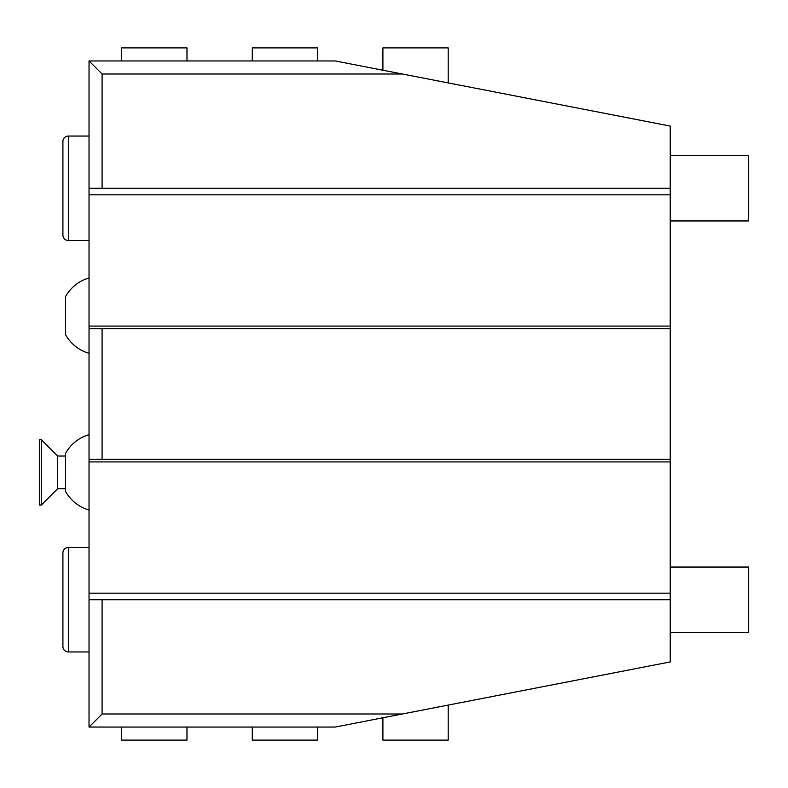 <?xml version="1.0" encoding="UTF-8"?>
<svg xmlns="http://www.w3.org/2000/svg" width="788" height="788" viewBox="0 0 788 788"><rect width="100%" height="100%" fill="white"/><g stroke="black" fill="none" stroke-linecap="round" stroke-linejoin="round"><path stroke-width="1.18" d="M102.095 599.707L102.095 713.987L402.412 713.987L670.233 661.93L670.233 599.707L89.034 599.707L89.034 60.952L102.095 74.013L102.095 188.293L89.034 188.293M89.034 60.952L335.215 60.952L670.233 126.07L670.233 599.707M402.412 713.987L335.215 727.048L89.034 727.048L89.034 599.707M670.233 328.695L89.034 328.695M670.233 459.305L102.095 459.305L102.095 328.695M89.034 459.305L102.095 459.305M102.095 713.987L89.034 727.048M186.983 727.048L186.983 740.109L121.687 740.109L121.687 727.048M317.594 727.048L317.594 740.109L252.288 740.109L252.288 727.048M448.205 705.093L448.205 740.109L382.899 740.109L382.899 717.779M670.233 188.293L102.095 188.293M402.412 74.013L102.095 74.013M121.687 60.952L121.687 47.891L186.983 47.891L186.983 60.952M252.288 60.952L252.288 47.891L317.594 47.891L317.594 60.952M89.034 240.537L68.349 240.537L68.349 136.048L89.034 136.048M68.349 136.048A5.437 5.437 0 0 0 62.912 141.495L62.912 235.09A5.437 5.437 0 0 0 68.349 240.537M89.034 651.952L68.349 651.952L68.349 547.463L89.034 547.463M68.349 547.463A5.437 5.437 0 0 0 62.912 552.91L62.912 646.505A5.437 5.437 0 0 0 68.349 651.952M89.034 510.033A39.183 39.183 0 0 1 65.522 491.338L65.522 453.396A39.183 39.183 0 0 1 89.034 434.69M57.682 456.035L65.522 456.035L65.522 488.688L57.682 488.688L57.682 456.035L41.36 439.714L39.4 439.714L39.4 505.019L41.36 505.019L41.36 439.714M57.682 488.688L41.36 505.019M89.034 353.31A39.183 39.183 0 0 1 65.522 334.604L65.522 296.662A39.183 39.183 0 0 1 89.034 277.967M382.899 70.221L382.899 47.891L448.205 47.891L448.205 82.907M670.233 220.945L748.6 220.945L748.6 155.64L670.233 155.64M670.233 632.36L748.6 632.36L748.6 567.055L670.233 567.055M670.233 326.084L89.034 326.084M670.233 194.823L89.034 194.823M670.233 461.916L89.034 461.916M670.233 593.177L89.034 593.177"/></g></svg>
